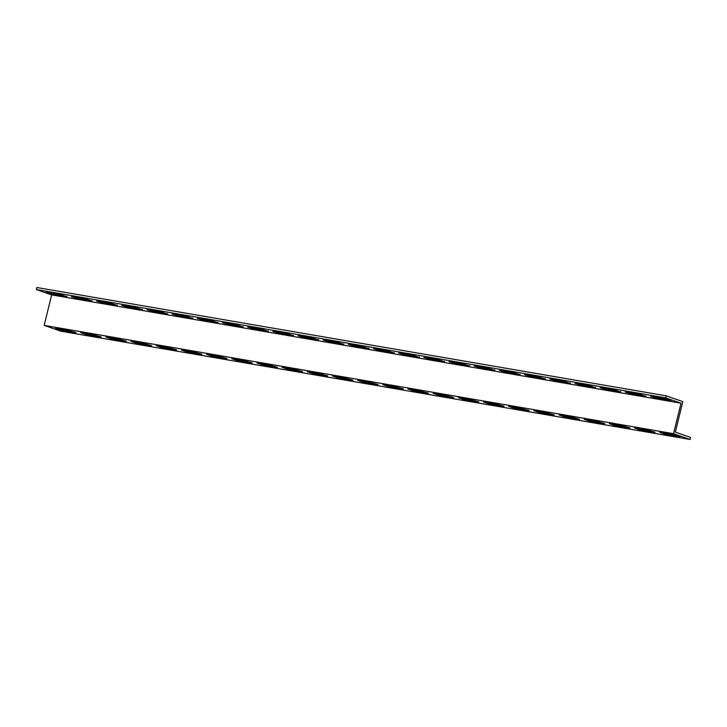 <?xml version="1.0" encoding="UTF-8"?>
<svg xmlns="http://www.w3.org/2000/svg" width="727" height="727" viewBox="0 0 727 727"><rect width="100%" height="100%" fill="white"/><g stroke="black" fill="none" stroke-linecap="round" stroke-linejoin="round"><path stroke-width="1.09" d="M51.662 294.898L36.35 289.546L36.85 287.51L666.214 395.824L682.826 401.622L675.338 432.102L690.65 437.454L690.15 439.49L60.786 331.176L44.174 325.378L51.662 294.898L681.026 403.203L673.538 433.683L44.174 325.378M690.15 439.49L673.538 433.683M36.35 289.546L665.723 397.851L681.026 403.203M665.759 398.869L670.957 400.686L657.108 398.305L650.438 396.397L665.759 398.869M640.587 394.543L645.776 396.351L631.936 393.97L625.256 392.062L640.587 394.543M615.415 390.208L620.604 392.026L606.754 389.636L600.084 387.727L615.415 390.208M590.242 385.873L595.431 387.691L581.582 385.31L574.912 383.402L590.242 385.873M565.061 381.548L570.259 383.356L556.409 380.975L549.739 379.067L565.061 381.548M539.888 377.213L545.077 379.021L531.237 376.641L524.558 374.732L539.888 377.213M514.716 372.878L519.905 374.696L506.056 372.306L499.385 370.397L514.716 372.878M489.544 368.544L494.733 370.361L480.883 367.98L474.213 366.072L489.544 368.544M464.362 364.218L469.56 366.026L455.711 363.645L449.041 361.737L464.362 364.218M439.19 359.883L444.379 361.692L430.538 359.311L423.859 357.402L439.19 359.883M414.017 355.548L419.206 357.366L405.357 354.976L398.687 353.068L414.017 355.548M388.845 351.214L394.034 353.031L380.185 350.65L373.514 348.742L388.845 351.214M363.664 346.888L368.853 348.696L355.012 346.316L348.342 344.407L363.664 346.888M338.491 342.553L343.68 344.362L329.84 341.981L323.161 340.072L338.491 342.553M313.319 338.219L318.508 340.036L304.658 337.655L297.988 335.747L313.319 338.219M288.146 333.884L293.335 335.701L279.486 333.32L272.816 331.412L288.146 333.884M262.965 329.558L268.154 331.367L254.314 328.986L247.634 327.077L262.965 329.558M237.793 325.223L242.982 327.041L229.132 324.651L222.462 322.743L237.793 325.223M212.62 320.889L217.809 322.706L203.96 320.325L197.29 318.417L212.62 320.889M187.439 316.563L192.637 318.371L178.787 315.991L172.117 314.082L187.439 316.563M162.266 312.228L167.455 314.037L153.615 311.656L146.936 309.747L162.266 312.228M137.094 307.894L142.283 309.711L128.434 307.321L121.763 305.413L137.094 307.894M111.922 303.559L117.111 305.376L103.261 302.995L96.591 301.087L111.922 303.559M86.74 299.233L91.938 301.042L78.089 298.661L71.419 296.752L86.74 299.233M61.568 294.898L66.757 296.707L52.917 294.326L46.237 292.418L61.568 294.898M85.913 334.493L80.724 332.675L94.565 335.065L101.244 336.974L85.913 334.493L86.131 333.611M136.258 343.153L131.069 341.345L144.918 343.726L151.589 345.634L136.258 343.153L136.476 342.272M186.612 351.823L181.423 350.005L195.263 352.386L201.942 354.294L186.612 351.823L186.83 350.941M236.957 360.483L231.768 358.675L245.617 361.055L252.287 362.964L236.957 360.483L237.175 359.601M287.31 369.152L282.121 367.335L295.962 369.716L302.641 371.624L287.31 369.152L287.528 368.271M337.655 377.813L332.466 376.004L346.316 378.385L352.986 380.294L337.655 377.813L337.873 376.931M388.009 386.482L382.82 384.665L396.669 387.046L403.34 388.954L388.009 386.482L388.227 385.601M438.363 395.143L433.165 393.334L447.014 395.715L453.684 397.624L438.363 395.143L438.572 394.261M488.708 403.812L483.519 401.995L497.368 404.376L504.038 406.284L488.708 403.812L488.926 402.922M539.061 412.473L533.863 410.664L547.713 413.045L554.383 414.953L539.061 412.473L539.27 411.591M589.406 421.142L584.217 419.325L598.067 421.705L604.737 423.614L589.406 421.142L589.624 420.251M639.76 429.802L634.571 427.985L648.411 430.375L655.082 432.283L639.76 429.802L639.969 428.921M664.932 434.137L659.743 432.32L673.584 434.701L680.263 436.609L664.932 434.137L665.15 433.256M614.579 425.468L609.39 423.659L623.239 426.04L629.909 427.949L614.579 425.468L614.797 424.586M564.234 416.807L559.045 414.99L572.885 417.371L579.564 419.279L564.234 416.807L564.452 415.926M513.88 408.138L508.691 406.329L522.54 408.71L529.211 410.619L513.88 408.138L514.098 407.256M463.535 399.477L458.346 397.66L472.186 400.05L478.866 401.958L463.535 399.477L463.753 398.596M413.181 390.808L407.992 389L421.842 391.38L428.512 393.289L413.181 390.808L413.399 389.926M362.837 382.148L357.648 380.33L371.488 382.72L378.167 384.628L362.837 382.148L363.055 381.266M312.483 373.478L307.294 371.67L321.143 374.051L327.813 375.959L312.483 373.478L312.701 372.597M262.138 364.818L256.949 363L270.789 365.39L277.469 367.299L262.138 364.818L262.356 363.936M211.784 356.157L206.595 354.34L220.445 356.721L227.115 358.629L211.784 356.157L212.002 355.267M161.439 347.488L156.25 345.679L170.091 348.06L176.761 349.969L161.439 347.488L161.658 346.606M111.086 338.827L105.897 337.01L119.746 339.391L126.416 341.299L111.086 338.827L111.304 337.937M60.741 330.158L55.543 328.35L69.392 330.73L76.062 332.639L60.741 330.158L60.95 329.276M666.214 395.824L665.723 397.851M99.753 336.874L99.881 336.365M150.107 345.543L150.235 345.034M200.461 354.203L200.579 353.695M250.806 362.873L250.933 362.364M301.16 371.533L301.278 371.024M351.505 380.194L351.632 379.694M401.858 388.863L401.976 388.354M452.203 397.524L452.33 397.015M502.557 406.193L502.675 405.684M552.902 414.853L553.029 414.345M603.256 423.523L603.374 423.014M653.6 432.183L653.727 431.674M678.782 436.518L678.9 436.009M628.428 427.849L628.555 427.349M578.074 419.188L578.201 418.679M527.729 410.528L527.857 410.019M477.375 401.858L477.503 401.349M427.031 393.198L427.158 392.689M376.677 384.528L376.804 384.02M326.332 375.868L326.459 375.359M275.978 367.199L276.106 366.69M225.634 358.538L225.761 358.029M175.28 349.869L175.407 349.36M124.935 341.208L125.053 340.699M74.581 332.539L74.708 332.03M66.884 296.207L66.757 296.707M53.135 293.444L52.917 294.326M92.056 300.533L91.938 301.042M78.307 297.779L78.089 298.661M117.238 304.867L117.111 305.376M103.479 302.114L103.261 302.995M142.41 309.202L142.283 309.711M128.652 306.44L128.434 307.321M167.583 313.528L167.455 314.037M153.833 310.774L153.615 311.656M192.755 317.863L192.637 318.371M179.006 315.109L178.787 315.991M217.936 322.197L217.809 322.706M204.178 319.435L203.96 320.325M243.109 326.532L242.982 327.041M229.35 323.769L229.132 324.651M268.281 330.858L268.154 331.367M254.532 328.104L254.314 328.986M293.454 335.192L293.335 335.701M279.704 332.439L279.486 333.32M318.635 339.527L318.508 340.036M304.877 336.765L304.658 337.655M343.807 343.862L343.68 344.362M330.049 341.099L329.84 341.981M368.98 348.188L368.853 348.696M355.23 345.434L355.012 346.316M394.152 352.522L394.034 353.031M380.403 349.769L380.185 350.65M419.334 356.857L419.206 357.366M405.575 354.094L405.357 354.976M444.506 361.192L444.379 361.692M430.748 358.429L430.538 359.311M469.678 365.517L469.56 366.026M455.929 362.764L455.711 363.645M494.86 369.852L494.733 370.361M481.101 367.099L480.883 367.98M520.032 374.187L519.905 374.696M506.274 371.424L506.056 372.306M545.205 378.513L545.077 379.021M531.455 375.759L531.237 376.641M570.377 382.847L570.259 383.356M556.628 380.094L556.409 380.975M595.558 387.182L595.431 387.691M581.8 384.419L581.582 385.31M620.731 391.517L620.604 392.026M606.972 388.754L606.754 389.636M645.903 395.842L645.776 396.351M632.154 393.089L631.936 393.97M671.076 400.177L670.957 400.686M657.326 397.424L657.108 398.305"/></g></svg>
